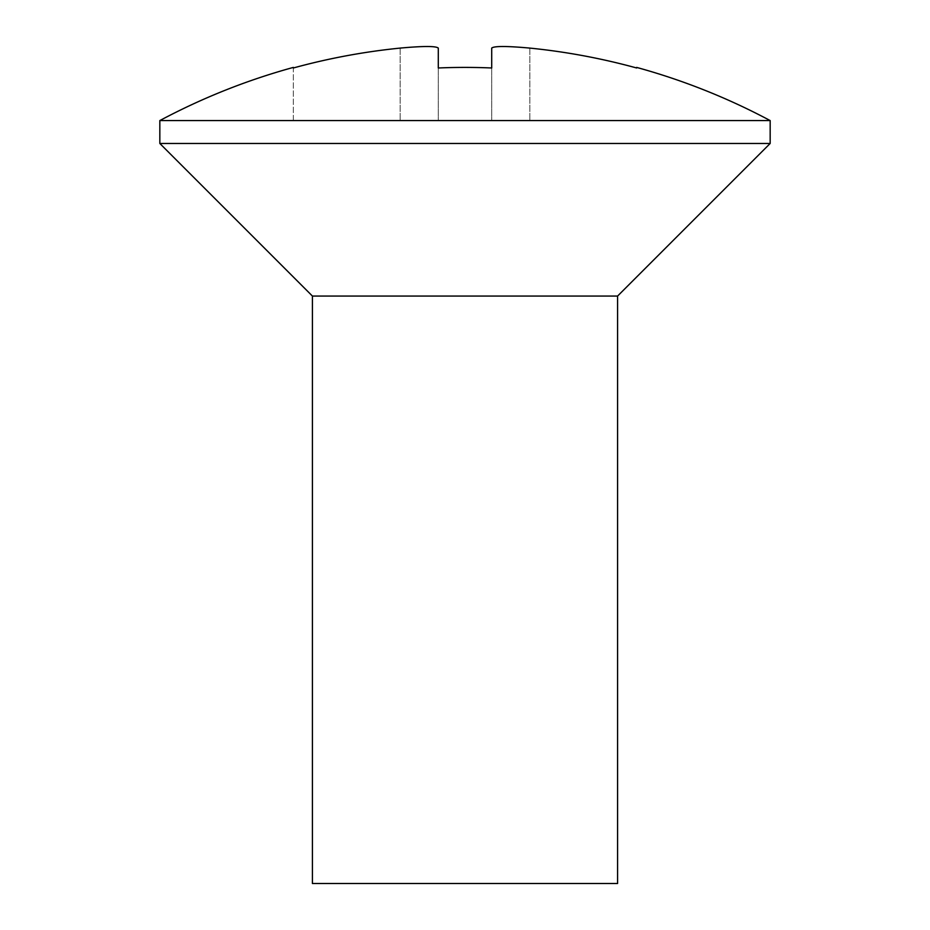 <?xml version="1.0" encoding="UTF-8"?>
<svg xmlns="http://www.w3.org/2000/svg" width="930" height="930" viewBox="0 0 930 930"><rect width="100%" height="100%" fill="white"/><g stroke="black" fill="none" stroke-linecap="round" stroke-linejoin="round"><path stroke-width="0.7" stroke-dasharray="4.65 3.49" d="M770.168 143.464L159.832 143.464M770.168 120.575L159.832 120.575M617.59 296.054L312.41 296.054M617.59 883.5L312.41 883.5M293.345 67.413L293.345 120.575L636.655 120.575L293.345 120.575L293.345 67.983M400.156 48.093L400.156 120.575L400.156 48.093C423.301 45.989 436.007 45.989 438.297 48.093M438.297 67.983L438.297 120.575L438.297 67.983A625.355 625.355 0 0 1 491.703 67.983L491.703 48.093M491.703 67.983L491.703 120.575L491.703 67.983M529.844 48.093L529.844 120.575L529.844 48.093"/><path stroke-width="1.4" d="M312.41 296.054L617.59 296.054L617.59 883.5L312.41 883.5L312.41 296.054L159.832 143.464L770.168 143.464L770.168 120.575A648.489 648.489 0 0 0 636.655 67.413L636.655 67.983A647.931 647.931 0 0 0 529.844 48.093A647.931 647.931 0 0 1 636.655 67.983M491.703 48.093L491.703 67.983L491.703 48.093C493.97 45.989 506.676 45.989 529.844 48.093C506.699 45.989 493.993 45.989 491.703 48.093L491.703 67.983A625.355 625.355 0 0 0 438.297 67.983L438.297 48.093C436.031 45.989 423.324 45.989 400.156 48.093A647.931 647.931 0 0 0 293.345 67.983L293.345 67.413A648.489 648.489 0 0 0 159.832 120.575L770.168 120.575M293.345 67.983A647.931 647.931 0 0 1 400.156 48.093M438.297 48.093L438.297 67.983M617.59 296.054L770.168 143.464M159.832 143.464L159.832 120.575"/></g></svg>
